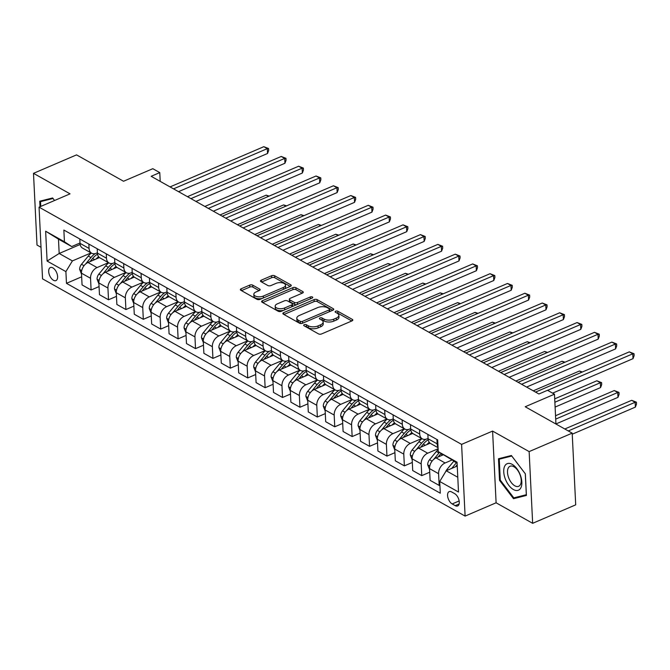 <?xml version="1.0" encoding="UTF-8"?>
<svg xmlns="http://www.w3.org/2000/svg" width="670" height="670" viewBox="0 0 670 670"><rect width="100%" height="100%" fill="white"/><g stroke="black" fill="none" stroke-linecap="round" stroke-linejoin="round"><path stroke-width="1" d="M304.239 324.699A1.524 0.737 -2.8 0 0 303.669 325.31A1.524 0.737 -2.8 0 0 304.004 325.746L318.526 333.894A2.178 1.055 -2.8 0 0 321.583 333.936L352.01 320.888A2.178 1.055 -2.8 0 0 352.814 320.017A2.178 1.055 -2.8 0 0 352.336 319.397L337.814 311.248A1.524 0.737 -2.8 0 0 335.678 311.215A1.524 0.737 -2.8 0 0 335.109 311.826A1.524 0.737 -2.8 0 0 335.452 312.262L337.328 313.317A6.96 3.367 -2.8 0 1 338.869 315.294A6.96 3.367 -2.8 0 1 336.29 318.091L333.752 319.18A6.96 3.367 -2.8 0 1 323.97 319.046L322.094 317.99A1.524 0.737 -2.8 0 0 319.959 317.957A1.524 0.737 -2.8 0 0 319.389 318.568A1.524 0.737 -2.8 0 0 319.732 319.004L321.608 320.059A6.96 3.367 -2.8 0 1 323.149 322.036A6.96 3.367 -2.8 0 1 320.57 324.833L318.032 325.922A6.96 3.367 -2.8 0 1 308.25 325.788L306.374 324.732A1.524 0.737 -2.8 0 0 304.239 324.699M53.458 280.269A7.094 3.785 -113.2 0 0 55.953 280.588A7.094 3.785 -113.2 0 0 57.31 274.599A7.094 3.785 -113.2 0 0 52.846 267.866A7.094 3.785 -113.2 0 0 50.359 267.548A7.094 3.785 -113.2 0 0 48.994 273.544A7.094 3.785 -113.2 0 0 53.458 280.269M252.758 285.169A2.178 1.055 -2.8 0 0 249.701 285.127L241.158 288.787A2.178 1.055 -2.8 0 0 240.354 289.666A2.178 1.055 -2.8 0 0 240.84 290.278L256.962 299.331A2.178 1.055 -2.8 0 0 260.019 299.373L290.445 286.325A2.178 1.055 -2.8 0 0 291.257 285.453A2.178 1.055 -2.8 0 0 290.772 284.834L274.641 275.78A2.178 1.055 -2.8 0 0 271.584 275.738L261.275 280.161A2.178 1.055 -2.8 0 0 260.471 281.031A2.178 1.055 -2.8 0 0 260.957 281.651L267.858 285.529A2.178 1.055 -2.8 0 0 270.915 285.571L276.023 283.377A5.821 2.814 -2.8 0 1 282.12 282.782A5.821 2.814 -2.8 0 1 285.495 285.144A5.821 2.814 -2.8 0 1 283.335 287.48L263.302 296.073A5.821 2.814 -2.8 0 1 257.205 296.668A5.821 2.814 -2.8 0 1 253.838 294.306A5.821 2.814 -2.8 0 1 255.99 291.969L259.332 290.537A2.178 1.055 -2.8 0 0 260.136 289.666A2.178 1.055 -2.8 0 0 259.659 289.046L252.758 285.169L252.85 287.112A2.178 1.055 -2.8 0 0 249.793 287.07L241.468 290.638M529.141 451.597L492.592 431.078L496.102 502.793L532.65 523.312L529.141 451.597L572.188 433.138L525.205 406.757L554.475 394.195L547.516 390.292L538.906 393.985L151.169 176.302L159.778 172.609L152.819 168.698L123.54 181.252L76.556 154.879L33.5 173.337L37.009 245.053L41.012 247.297M492.592 431.078L461.596 444.378L39.053 207.156L70.049 193.856L33.5 173.337M283.661 312.647A2.178 1.055 -2.8 0 0 282.857 313.526A2.178 1.055 -2.8 0 0 283.335 314.138L299.465 323.191A2.178 1.055 -2.8 0 0 302.522 323.233L332.948 310.185A2.178 1.055 -2.8 0 0 333.752 309.314A2.178 1.055 -2.8 0 0 333.275 308.694L317.144 299.641A2.178 1.055 -2.8 0 0 314.088 299.599L283.661 312.647L283.745 314.372M278.217 311.265L262.087 302.212A2.178 1.055 -2.8 0 1 261.602 301.592A2.178 1.055 -2.8 0 1 262.414 300.721L292.84 287.673A2.178 1.055 -2.8 0 1 295.897 287.715L302.798 291.584A2.178 1.055 -2.8 0 1 303.276 292.204A2.178 1.055 -2.8 0 1 302.472 293.075L290.135 298.368A2.178 1.055 -2.8 0 0 289.323 299.247A2.178 1.055 -2.8 0 0 289.809 299.867L294.39 302.43A2.178 1.055 -2.8 0 0 297.447 302.472L310.294 296.969A1.524 0.737 -2.8 0 1 311.885 296.81A1.524 0.737 -2.8 0 1 312.773 297.43A1.524 0.737 -2.8 0 1 312.203 298.041L281.274 311.307A2.178 1.055 -2.8 0 1 278.217 311.265M572.188 433.138L575.697 504.845L532.65 523.312M454.662 493.639L451.597 491.922A6.867 3.668 -113.2 0 0 449.185 491.613A6.867 3.668 -113.2 0 0 447.861 497.416A6.867 3.668 -113.2 0 0 452.183 503.941L455.248 505.657A6.867 3.668 -113.2 0 0 457.66 505.959A6.867 3.668 -113.2 0 0 458.983 500.163A6.867 3.668 -113.2 0 0 454.662 493.639M461.596 444.378L465.106 516.093L42.553 278.862L39.053 207.156M457.082 462.92L438.255 451.63L437.678 439.905L63.859 230.036L64.437 241.761L71.707 246.56L58.474 239.14L59.178 253.478L72.402 260.906L91.07 252.9M438.255 451.63L457.049 462.183L458.506 492.031L439.713 481.479L446.22 470.767L457.242 466.044M81.656 276.819L66.472 283.335L440.291 493.204L439.713 481.479M66.472 283.335L65.895 271.61L47.101 261.057L45.644 231.209L64.437 241.761M496.102 502.793L465.106 516.093M160.205 181.377L159.778 172.609M555.941 424.01L554.475 394.195M446.22 470.767L457.786 477.266M80.157 244.483L59.178 253.478L47.101 261.057M99.059 286.592L91.103 290.001L82.058 284.926L81.48 273.201A8.869 6.147 -60.7 0 1 87.996 262.489L99.47 257.565M91.103 290.001L90.534 278.276A8.869 6.147 -60.7 0 1 97.041 267.573L108.473 262.673M116.463 296.366L108.507 299.775L99.462 294.691L98.884 282.966A8.869 6.147 -60.7 0 1 105.391 272.263L116.873 267.338M108.507 299.775L107.937 288.05A8.869 6.147 -60.7 0 1 114.444 277.347L125.876 272.439M133.866 306.131L125.91 309.548L116.865 304.465L116.287 292.74A8.869 6.147 -60.7 0 1 122.794 282.036L134.276 277.112M125.91 309.548L125.34 297.823A8.869 6.147 -60.7 0 1 131.848 287.112L143.28 282.212M151.269 315.905L143.313 319.314L134.268 314.238L133.69 302.513A8.869 6.147 -60.7 0 1 140.198 291.802L151.68 286.877M143.313 319.314L142.744 307.589A8.869 6.147 -60.7 0 1 149.251 296.885L160.683 291.978M168.673 325.67L160.716 329.087L151.671 324.004L151.093 312.279A8.869 6.147 -60.7 0 1 157.601 301.575L169.083 296.651M160.716 329.087L160.147 317.362A8.869 6.147 -60.7 0 1 166.654 306.651L178.086 301.751M186.076 335.444L178.12 338.861L169.075 333.777L168.497 322.052A8.869 6.147 -60.7 0 1 175.004 311.341L186.486 306.416M178.12 338.861L177.55 327.128A8.869 6.147 -60.7 0 1 184.057 316.424L195.489 311.525M203.479 345.217L195.523 348.626L186.478 343.551L185.9 331.817A8.869 6.147 -60.7 0 1 192.407 321.114L203.889 316.19M195.523 348.626L194.953 336.901A8.869 6.147 -60.7 0 1 201.461 326.198L212.892 321.29M220.882 354.983L212.926 358.4L203.881 353.316L203.303 341.591A8.869 6.147 -60.7 0 1 209.811 330.888L221.293 325.963M212.926 358.4L212.357 346.675A8.869 6.147 -60.7 0 1 218.864 335.963L230.296 331.064M238.285 364.756L230.329 368.165L221.284 363.09L220.706 351.365A8.869 6.147 -60.7 0 1 227.214 340.653L238.696 335.729M230.329 368.165L229.76 356.44A8.869 6.147 -60.7 0 1 236.267 345.737L247.699 340.829M255.689 374.522L247.733 377.939L238.688 372.855L238.11 361.13A8.869 6.147 -60.7 0 1 244.617 350.427L256.099 345.502M247.733 377.939L247.163 366.214A8.869 6.147 -60.7 0 1 253.67 355.502L265.102 350.603M273.092 384.295L265.136 387.712L256.091 382.629L255.513 370.904A8.869 6.147 -60.7 0 1 262.02 360.192L273.502 355.267M265.136 387.712L264.566 375.979A8.869 6.147 -60.7 0 1 271.074 365.276L282.505 360.376M290.495 394.069L282.539 397.478L273.494 392.402L272.916 380.669A8.869 6.147 -60.7 0 1 279.423 369.966L290.906 365.041M282.539 397.478L281.97 385.753A8.869 6.147 -60.7 0 1 288.477 375.049L299.909 370.142M307.899 403.834L299.942 407.251L290.889 402.168L290.319 390.442A8.869 6.147 -60.7 0 1 296.827 379.739L308.309 374.815M299.942 407.251L299.373 395.526A8.869 6.147 -60.7 0 1 305.88 384.815L317.312 379.915M325.302 413.608L317.346 417.016L308.292 411.941L307.723 400.216A8.869 6.147 -60.7 0 1 314.23 389.505L325.712 384.58M317.346 417.016L316.776 405.291A8.869 6.147 -60.7 0 1 323.283 394.588L334.715 389.68M342.705 423.381L334.749 426.79L325.695 421.706L325.126 409.981A8.869 6.147 -60.7 0 1 331.633 399.278L343.115 394.354M334.749 426.79L334.179 415.065A8.869 6.147 -60.7 0 1 340.687 404.353L352.118 399.454M360.108 433.147L352.152 436.564L343.099 431.48L342.529 419.755A8.869 6.147 -60.7 0 1 349.036 409.043L360.519 404.127M352.152 436.564L351.574 424.839A8.869 6.147 -60.7 0 1 358.09 414.127L369.522 409.228M377.512 442.92L369.555 446.329L360.502 441.254L359.932 429.52A8.869 6.147 -60.7 0 1 366.44 418.817L377.922 413.892M369.555 446.329L368.977 434.604A8.869 6.147 -60.7 0 1 375.493 423.901L386.925 418.993M394.915 452.685L386.959 456.103L377.905 451.019L377.336 439.294A8.869 6.147 -60.7 0 1 383.843 428.591L395.325 423.666M386.959 456.103L386.381 444.378A8.869 6.147 -60.7 0 1 392.896 433.666L404.328 428.767M412.318 462.459L404.362 465.868L395.308 460.793L394.739 449.068A8.869 6.147 -60.7 0 1 401.246 438.356L412.728 433.431M404.362 465.868L403.784 454.143A8.869 6.147 -60.7 0 1 410.3 443.44L421.732 438.532M429.721 472.233L421.765 475.641L412.712 470.558L412.142 458.833A8.869 6.147 -60.7 0 1 418.649 448.13L430.132 443.205M421.765 475.641L421.187 463.916A8.869 6.147 -60.7 0 1 427.703 453.205L438.113 448.741M439.889 485.105L439.168 485.415L430.115 480.331L429.545 468.606A8.869 6.147 -60.7 0 1 436.053 457.895L443.146 454.855M439.168 485.415L438.59 473.69A8.869 6.147 -60.7 0 1 445.106 462.978L451.957 460.039M428.063 438.406L426.999 438.867A8.869 6.147 -60.7 0 1 422.276 438.842A8.869 6.147 -60.7 0 1 419.73 434.068L419.521 429.705M410.668 428.641L409.596 429.093A8.869 6.147 -60.7 0 1 404.873 429.076A8.869 6.147 -60.7 0 1 402.327 424.294L402.117 419.939M393.265 418.867L392.193 419.328A8.869 6.147 -60.7 0 1 387.469 419.303A8.869 6.147 -60.7 0 1 384.923 414.529L384.714 410.166M375.862 409.094L374.79 409.554A8.869 6.147 -60.7 0 1 370.066 409.538A8.869 6.147 -60.7 0 1 367.52 404.755L367.311 400.392M358.458 399.328L357.386 399.789A8.869 6.147 -60.7 0 1 352.663 399.764A8.869 6.147 -60.7 0 1 350.117 394.99L349.908 390.627M341.055 389.555L339.983 390.015A8.869 6.147 -60.7 0 1 335.26 389.99A8.869 6.147 -60.7 0 1 332.714 385.216L332.504 380.853M323.652 379.79L322.58 380.242A8.869 6.147 -60.7 0 1 317.856 380.225A8.869 6.147 -60.7 0 1 315.31 375.443L315.101 371.088M306.249 370.016L305.177 370.477A8.869 6.147 -60.7 0 1 300.462 370.451A8.869 6.147 -60.7 0 1 297.907 365.678L297.698 361.314M288.845 360.242L287.773 360.703A8.869 6.147 -60.7 0 1 283.058 360.686A8.869 6.147 -60.7 0 1 280.504 355.904L280.295 351.541M271.442 350.477L270.37 350.929A8.869 6.147 -60.7 0 1 265.655 350.913A8.869 6.147 -60.7 0 1 263.101 346.139L262.891 341.775M254.039 340.703L252.967 341.164A8.869 6.147 -60.7 0 1 248.252 341.139A8.869 6.147 -60.7 0 1 245.697 336.365L245.488 332.002M236.636 330.938L235.564 331.39A8.869 6.147 -60.7 0 1 230.849 331.374A8.869 6.147 -60.7 0 1 228.294 326.591L228.085 322.236M219.232 321.165L218.16 321.625A8.869 6.147 -60.7 0 1 213.445 321.6A8.869 6.147 -60.7 0 1 210.891 316.826L210.681 312.463M201.829 311.391L200.757 311.852A8.869 6.147 -60.7 0 1 196.042 311.826A8.869 6.147 -60.7 0 1 193.488 307.053L193.278 302.689M184.426 301.626L183.354 302.078A8.869 6.147 -60.7 0 1 178.639 302.061A8.869 6.147 -60.7 0 1 176.084 297.287L175.875 292.924M167.023 291.852L165.951 292.313A8.869 6.147 -60.7 0 1 161.236 292.288A8.869 6.147 -60.7 0 1 158.681 287.514L158.472 283.15M149.619 282.078L148.547 282.539A8.869 6.147 -60.7 0 1 143.832 282.522A8.869 6.147 -60.7 0 1 141.278 277.74L141.069 273.385M132.216 272.313L131.144 272.774A8.869 6.147 -60.7 0 1 126.429 272.749A8.869 6.147 -60.7 0 1 123.875 267.975L123.665 263.611M114.813 262.54L113.741 263A8.869 6.147 -60.7 0 1 109.026 262.975A8.869 6.147 -60.7 0 1 106.48 258.201L106.262 253.838M97.41 252.774L96.338 253.227A8.869 6.147 -60.7 0 1 91.623 253.21A8.869 6.147 -60.7 0 1 89.076 248.428L88.859 244.073M80.006 243.001L71.707 246.56M438.029 446.991A8.869 6.147 -60.7 0 1 437.133 443.842L436.924 439.478M438.063 447.702L430.634 443.532A8.869 6.147 -60.7 0 1 428.088 438.758L427.87 434.394M422.276 438.842L413.231 433.766A8.869 6.147 -60.7 0 1 410.685 428.984L410.467 424.629M404.873 429.076L395.828 423.993A8.869 6.147 -60.7 0 1 393.282 419.219L393.064 414.856M387.469 419.303L378.424 414.228A8.869 6.147 -60.7 0 1 375.878 409.445L375.661 405.082M370.066 409.538L361.021 404.454A8.869 6.147 -60.7 0 1 358.475 399.68L358.257 395.317M352.663 399.764L343.618 394.68A8.869 6.147 -60.7 0 1 341.072 389.906L340.854 385.543M335.26 389.99L326.215 384.915A8.869 6.147 -60.7 0 1 323.669 380.133L323.451 375.778M317.856 380.225L308.811 375.141A8.869 6.147 -60.7 0 1 306.265 370.368L306.048 366.004M300.462 370.451L291.408 365.368A8.869 6.147 -60.7 0 1 288.862 360.594L288.644 356.231M283.058 360.686L274.005 355.603A8.869 6.147 -60.7 0 1 271.459 350.829L271.241 346.465M265.655 350.913L256.602 345.829A8.869 6.147 -60.7 0 1 254.056 341.055L253.838 336.692M248.252 341.139L239.198 336.064A8.869 6.147 -60.7 0 1 236.652 331.281L236.435 326.927M230.849 331.374L221.795 326.29A8.869 6.147 -60.7 0 1 219.249 321.516L219.031 317.153M213.445 321.6L204.392 316.516A8.869 6.147 -60.7 0 1 201.846 311.743L201.628 307.379M196.042 311.826L186.989 306.751A8.869 6.147 -60.7 0 1 184.443 301.969L184.225 297.614M178.639 302.061L169.585 296.978A8.869 6.147 -60.7 0 1 167.039 292.204L166.822 287.84M161.236 292.288L152.182 287.212A8.869 6.147 -60.7 0 1 149.636 282.43L149.418 278.075M143.832 282.522L134.779 277.439A8.869 6.147 -60.7 0 1 132.233 272.665L132.015 268.302M126.429 272.749L117.376 267.665A8.869 6.147 -60.7 0 1 114.83 262.891L114.612 258.528M109.026 262.975L99.972 257.9A8.869 6.147 -60.7 0 1 97.426 253.118L97.209 248.763M91.623 253.21L82.569 248.126A8.869 6.147 -60.7 0 1 80.023 243.352L79.814 238.989M72.402 260.906L65.895 271.61M45.644 231.209L58.474 239.14M511.386 455.5L498.48 458.757L499.535 480.356L513.505 498.698L526.411 495.44L525.355 473.841L511.386 455.5M40.753 206.419L40.518 201.636L53.022 198.479L54.563 200.498L52.645 197.96L39.739 201.209L40.007 206.737M517.692 496.897L513.505 498.698M500.281 480.038L499.535 480.356M305.244 326.441A1.524 0.737 -2.8 0 1 306.466 326.667L308.351 327.722A6.96 3.367 -2.8 0 0 318.133 327.856L318.032 325.922M323.149 322.036L323.25 323.978A6.96 3.367 -2.8 0 1 320.662 326.767L318.133 327.856M338.869 315.294L338.97 317.237A6.96 3.367 -2.8 0 1 336.39 320.026L333.853 321.114A6.96 3.367 -2.8 0 1 324.071 320.98L322.186 319.925A1.524 0.737 -2.8 0 0 320.964 319.699M351.8 320.98L337.906 313.183A1.524 0.737 -2.8 0 0 336.692 312.957M332.73 310.277L317.237 301.584A2.178 1.055 -2.8 0 0 314.18 301.542L283.971 314.498M300.328 321.332A1.524 0.737 -2.8 0 0 302.463 321.366L329.171 309.909A1.524 0.737 -2.8 0 0 329.741 309.297A1.524 0.737 -2.8 0 0 329.406 308.87L327.421 307.756A6.96 3.367 -2.8 0 0 317.639 307.622L299.381 315.444A6.96 3.367 -2.8 0 0 296.802 318.242A6.96 3.367 -2.8 0 0 298.343 320.227L300.328 321.332L300.42 323.275A1.524 0.737 -2.8 0 0 301.416 323.501M329.673 311.592A1.524 0.737 -2.8 0 0 329.833 311.24L329.741 309.297M296.802 318.242L296.894 320.185A6.96 3.367 -2.8 0 0 298.443 322.161L298.343 320.227M300.42 323.275L298.443 322.161M262.724 302.564L292.932 289.608L292.84 287.673M302.262 293.167L295.989 289.649A2.178 1.055 -2.8 0 0 292.932 289.608M289.323 299.247L289.423 301.182A2.178 1.055 -2.8 0 0 289.901 301.802L294.482 304.373A2.178 1.055 -2.8 0 0 296.869 304.616M277.33 303.862A5.821 2.814 -2.8 0 0 275.169 306.198A5.821 2.814 -2.8 0 0 278.544 308.56A5.821 2.814 -2.8 0 0 284.641 307.966L291.693 304.942A2.178 1.055 -2.8 0 0 292.505 304.063A2.178 1.055 -2.8 0 0 292.019 303.451L287.447 300.88A2.178 1.055 -2.8 0 0 284.39 300.838L277.33 303.862M275.169 306.198L275.269 308.133A5.821 2.814 -2.8 0 0 283.678 310.277M292.296 306.575A2.178 1.055 -2.8 0 0 292.597 306.006L292.505 304.063M259.123 290.629L252.85 287.112M253.838 294.306L253.93 296.241A5.821 2.814 -2.8 0 0 262.347 298.376M284.315 288.954A5.821 2.814 -2.8 0 0 285.588 287.087L285.495 285.144M290.236 286.417L274.742 277.723A2.178 1.055 -2.8 0 0 271.685 277.673L261.585 282.011M445.634 471.747A5.871 4.07 -60.7 0 1 446.974 469.469L453.749 461.253A16.959 11.758 -60.7 0 1 453.866 461.111M572.247 434.194L635.378 407.117L635.143 402.276L631.659 400.317L564.81 428.993M456.513 462.602A16.959 11.758 119.3 0 0 456.396 462.736L451.706 468.422M455.491 466.797L457.175 464.754M568.294 430.944L635.143 402.276L636.408 402.184L636.5 404.119L635.378 407.117M631.659 400.317L636.408 402.184M552.608 393.148L633.008 358.668L632.773 353.819L547.608 390.342M629.289 351.867L634.038 353.727L632.773 353.819L629.289 351.867L535.523 392.084M634.038 353.727L634.13 355.661L633.008 358.668M429.596 469.603L427.711 464.779A5.871 4.07 -60.7 0 1 429.57 459.695L436.346 451.48A16.959 11.758 -60.7 0 1 438.155 449.545M438.088 457.024L440.667 453.908A16.959 11.758 -60.7 0 1 441.036 453.464M555.933 423.959L617.975 397.352L617.74 392.503L614.256 390.551L555.531 415.735M439.453 452.426A16.959 11.758 119.3 0 0 438.992 452.97L433.657 459.436M555.698 419.11L617.74 392.503L619.005 392.411L619.097 394.345L617.975 397.352M614.256 390.551L619.005 392.411M426.748 444.654A16.959 11.758 -60.7 0 1 429.269 442.334M412.192 459.829L410.308 455.005A5.871 4.07 -60.7 0 1 412.167 449.922L418.943 441.714A16.959 11.758 -60.7 0 1 421.983 438.682M420.685 447.258L423.264 444.135A16.959 11.758 -60.7 0 1 428.197 439.746M555.112 407.075L600.571 387.578L600.337 382.729L596.853 380.778L554.71 398.851M425.86 439.244A16.959 11.758 119.3 0 0 421.589 443.197L416.254 449.662M554.869 402.234L600.337 382.729L601.601 382.637L601.694 384.58L600.571 387.578M596.853 380.778L601.601 382.637M409.345 434.88A16.959 11.758 -60.7 0 1 411.866 432.56M394.789 450.064L392.905 445.232A5.871 4.07 -60.7 0 1 394.764 440.156L401.539 431.941A16.959 11.758 -60.7 0 1 404.579 428.909M403.281 437.485L405.861 434.361A16.959 11.758 -60.7 0 1 410.794 429.981M408.457 429.478A16.959 11.758 119.3 0 0 404.186 433.423L398.851 439.889M581.702 372.277L579.45 371.012L533.27 390.819M579.45 371.012L582.423 371.967M526.595 387.067L615.604 348.894L615.37 344.045L521.595 384.262M611.886 342.094L616.635 343.953L615.37 344.045L611.886 342.094L518.119 382.31M616.635 343.953L616.727 345.896L615.604 348.894M509.192 377.302L598.201 339.121L597.967 334.28L504.192 374.497M594.483 332.328L599.231 334.188L597.967 334.28L594.483 332.328L500.716 372.545M599.231 334.188L599.323 336.122L598.201 339.121M491.788 367.529L580.798 329.355L580.563 324.506L486.788 364.723M577.079 322.555L581.828 324.414L580.563 324.506L577.079 322.555L483.313 362.772M581.828 324.414L581.92 326.357L580.798 329.355M391.942 425.115A16.959 11.758 -60.7 0 1 394.463 422.795M377.386 440.291L375.502 435.467A5.871 4.07 -60.7 0 1 377.361 430.383L384.136 422.167A16.959 11.758 -60.7 0 1 387.176 419.144M385.878 427.711L388.458 424.596A16.959 11.758 -60.7 0 1 393.391 420.207M391.054 419.705A16.959 11.758 119.3 0 0 386.783 423.658L381.448 430.123M564.299 362.503L562.046 361.239L515.867 381.046M562.046 361.239L565.019 362.194M474.385 357.763L563.395 319.582L563.16 314.741L469.385 354.958M559.676 312.781L564.425 314.649L563.16 314.741L559.676 312.781L465.91 352.998M564.425 314.649L564.517 316.583L563.395 319.582M505.264 478.849A14.405 7.697 -113.2 0 0 517.851 490.398A14.405 7.697 -113.2 0 0 520.322 475.055A14.405 7.697 -113.2 0 0 507.734 463.498A14.405 7.697 -113.2 0 0 505.264 478.849M508.656 477.718A10.904 5.829 -113.2 0 0 518.655 486.303A10.904 5.829 -113.2 0 0 520.062 474.837A10.904 5.829 -113.2 0 0 510.063 466.253A10.904 5.829 -113.2 0 0 508.656 477.718M511.763 456.027L525.297 473.799L526.319 494.72L513.815 497.877L500.281 480.105L499.259 459.185L511.78 456.019M502.768 457.677L499.259 459.185M44.019 200.129L40.518 201.636M374.538 415.341A16.959 11.758 -60.7 0 1 377.059 413.022M359.983 430.525L358.098 425.693A5.871 4.07 -60.7 0 1 359.958 420.618L366.733 412.402A16.959 11.758 -60.7 0 1 369.773 409.37M368.475 417.946L371.054 414.822A16.959 11.758 -60.7 0 1 375.987 410.442M373.651 409.94A16.959 11.758 119.3 0 0 369.379 413.884L364.045 420.35M546.896 352.73L544.643 351.465L498.463 371.272M544.643 351.465L547.616 352.428M357.135 405.576A16.959 11.758 -60.7 0 1 359.656 403.256M342.579 420.752L340.695 415.928A5.871 4.07 -60.7 0 1 342.554 410.844L349.33 402.628A16.959 11.758 -60.7 0 1 352.37 399.596M351.072 408.172L353.651 405.057A16.959 11.758 -60.7 0 1 358.584 400.668M356.247 400.166A16.959 11.758 119.3 0 0 351.976 404.119L346.641 410.584M529.493 342.965L527.24 341.7L481.06 361.507M527.24 341.7L530.213 342.655M339.74 395.803A16.959 11.758 -60.7 0 1 342.253 393.483M325.176 410.978L323.292 406.154A5.871 4.07 -60.7 0 1 325.151 401.07L331.935 392.863A16.959 11.758 -60.7 0 1 334.966 389.831M333.668 398.407L336.248 395.283A16.959 11.758 -60.7 0 1 341.181 390.895M338.844 390.392A16.959 11.758 119.3 0 0 334.573 394.345L329.238 400.811M512.089 333.191L509.837 331.926L463.657 351.733M509.837 331.926L512.81 332.881M322.337 386.029A16.959 11.758 -60.7 0 1 324.849 383.709M307.773 401.213L305.889 396.38A5.871 4.07 -60.7 0 1 307.748 391.305L314.531 383.089A16.959 11.758 -60.7 0 1 317.572 380.058M316.265 388.634L318.845 385.51A16.959 11.758 -60.7 0 1 323.778 381.13M321.441 380.627A16.959 11.758 119.3 0 0 317.17 384.572L311.835 391.037M494.686 323.426L492.433 322.153L446.254 341.968M492.433 322.153L495.406 323.116M304.934 376.264A16.959 11.758 -60.7 0 1 307.446 373.944M290.37 391.439L288.485 386.615A5.871 4.07 -60.7 0 1 290.345 381.531L297.128 373.316A16.959 11.758 -60.7 0 1 300.168 370.284M298.862 378.86L301.441 375.744A16.959 11.758 -60.7 0 1 306.374 371.356M304.038 370.853A16.959 11.758 119.3 0 0 299.766 374.806L294.432 381.272M477.283 313.652L475.03 312.387L428.85 332.194M475.03 312.387L478.003 313.342M456.982 347.99L545.991 309.816L545.757 304.967L451.982 345.184M542.273 303.016L547.021 304.875L545.757 304.967L542.273 303.016L448.506 343.233M547.021 304.875L547.114 306.81L545.991 309.816M439.579 338.216L528.588 300.043L528.354 295.194L434.587 335.41M524.87 293.242L529.618 295.102L528.354 295.194L524.87 293.242L431.103 333.459M529.618 295.102L529.71 297.045L528.588 300.043M422.175 328.451L511.185 290.269L510.95 285.428L417.184 325.645M507.466 283.477L512.215 285.336L510.95 285.428L507.466 283.477L413.7 323.685M512.215 285.336L512.307 287.271L511.185 290.269M404.772 318.677L493.782 280.504L493.547 275.655L399.781 315.872M490.063 273.703L494.812 275.563L493.547 275.655L490.063 273.703L396.297 313.92M494.812 275.563L494.904 277.506L493.782 280.504M387.369 308.904L476.378 270.73L476.144 265.889L382.377 306.106M472.66 263.93L477.409 265.797L476.144 265.889L472.66 263.93L378.893 304.147M477.409 265.797L477.501 267.732L476.378 270.73M287.531 366.49A16.959 11.758 -60.7 0 1 290.043 364.17M272.966 381.666L271.082 376.841A5.871 4.07 -60.7 0 1 272.941 371.766L279.725 363.55A16.959 11.758 -60.7 0 1 282.765 360.519M281.459 369.095L284.038 365.971A16.959 11.758 -60.7 0 1 288.971 361.582M286.634 361.088A16.959 11.758 119.3 0 0 282.363 365.033L277.028 371.498M459.88 303.878L457.627 302.614L411.447 322.421M457.627 302.614L460.6 303.577M369.966 299.138L458.975 260.965L458.741 256.116L364.974 296.333M455.257 254.165L460.005 256.024L458.741 256.116L455.257 254.165L361.49 294.381M460.005 256.024L460.097 257.958L458.975 260.965M270.127 356.725A16.959 11.758 -60.7 0 1 272.64 354.405M255.563 371.9L253.679 367.076A5.871 4.07 -60.7 0 1 255.538 361.993L262.322 353.777A16.959 11.758 -60.7 0 1 265.362 350.745M264.055 359.321L266.635 356.206A16.959 11.758 -60.7 0 1 271.568 351.817M269.231 351.315A16.959 11.758 119.3 0 0 264.96 355.267L259.625 361.725M442.476 294.113L440.224 292.849L394.044 312.656M440.224 292.849L443.197 293.803M352.562 289.365L441.572 251.191L441.337 246.342L347.571 286.559M437.853 244.391L442.602 246.25L441.337 246.342L437.853 244.391L344.087 284.608M442.602 246.25L442.694 248.193L441.572 251.191M252.724 346.951A16.959 11.758 -60.7 0 1 255.237 344.631M238.16 362.127L236.276 357.303A5.871 4.07 -60.7 0 1 238.135 352.219L244.918 344.012A16.959 11.758 -60.7 0 1 247.959 340.98M246.652 349.556L249.232 346.432A16.959 11.758 -60.7 0 1 254.165 342.043M251.828 341.541A16.959 11.758 119.3 0 0 247.557 345.494L242.222 351.959M425.073 284.34L422.82 283.075L376.641 302.882M422.82 283.075L425.793 284.03M335.159 279.599L424.169 241.418L423.934 236.577L330.168 276.794M420.45 234.617L425.199 236.485L423.934 236.577L420.45 234.617L326.684 274.834M425.199 236.485L425.291 238.419L424.169 241.418M235.321 337.178A16.959 11.758 -60.7 0 1 237.833 334.858M220.757 352.361L218.872 347.529A5.871 4.07 -60.7 0 1 220.732 342.454L227.515 334.238A16.959 11.758 -60.7 0 1 230.555 331.206M229.249 339.782L231.828 336.658A16.959 11.758 -60.7 0 1 236.761 332.278M234.425 331.776A16.959 11.758 119.3 0 0 230.162 335.72L224.819 342.186M407.67 274.574L405.417 273.301L359.237 293.117M405.417 273.301L408.39 274.264M317.756 269.826L406.765 231.653L406.531 226.803L312.764 267.02M403.047 224.852L407.796 226.711L406.531 226.803L403.047 224.852L309.28 265.069M407.796 226.711L407.888 228.654L406.765 231.653M217.917 327.412A16.959 11.758 -60.7 0 1 220.43 325.092M203.353 342.588L201.469 337.764A5.871 4.07 -60.7 0 1 203.328 332.68L210.112 324.464A16.959 11.758 -60.7 0 1 213.152 321.433M211.846 330.009L214.425 326.893A16.959 11.758 -60.7 0 1 219.358 322.505M217.021 322.002A16.959 11.758 119.3 0 0 212.758 325.955L207.415 332.421M390.267 264.801L388.014 263.536L341.834 283.343M388.014 263.536L390.987 264.491M300.353 260.052L389.362 221.879L389.128 217.038L295.361 257.255M385.644 215.078L390.392 216.946L389.128 217.038L385.644 215.078L291.877 255.295M390.392 216.946L390.484 218.881L389.362 221.879M200.514 317.639A16.959 11.758 -60.7 0 1 203.027 315.319M185.95 332.814L184.066 327.99A5.871 4.07 -60.7 0 1 185.925 322.906L192.709 314.699A16.959 11.758 -60.7 0 1 195.749 311.667M194.442 320.243L197.022 317.119A16.959 11.758 -60.7 0 1 201.955 312.731M199.618 312.237A16.959 11.758 119.3 0 0 195.355 316.181L190.012 322.647M372.863 255.027L370.611 253.763L324.431 273.569M370.611 253.763L373.584 254.726M282.949 250.287L371.959 212.114L371.724 207.264L277.958 247.481M368.24 205.313L372.989 207.172L371.724 207.264L368.24 205.313L274.474 245.53M372.989 207.172L373.081 209.107L371.959 212.114M183.111 307.865A16.959 11.758 -60.7 0 1 185.624 305.545M168.547 323.049L166.662 318.225A5.871 4.07 -60.7 0 1 168.522 313.141L175.305 304.925A16.959 11.758 -60.7 0 1 178.346 301.894M177.039 310.47L179.619 307.346A16.959 11.758 -60.7 0 1 184.552 302.966M182.215 302.463A16.959 11.758 119.3 0 0 177.952 306.416L172.609 312.873M355.469 245.262L353.207 243.997L307.028 263.804M353.207 243.997L356.18 244.952M165.708 298.1A16.959 11.758 -60.7 0 1 168.22 295.78M151.144 313.275L149.268 308.451A5.871 4.07 -60.7 0 1 151.119 303.368L157.902 295.16A16.959 11.758 -60.7 0 1 160.942 292.128M159.636 300.704L162.215 297.581A16.959 11.758 -60.7 0 1 167.148 293.192M164.812 292.69A16.959 11.758 119.3 0 0 160.549 296.642L155.206 303.108M338.065 235.488L335.804 234.224L289.624 254.03M335.804 234.224L338.777 235.178M148.305 288.326A16.959 11.758 -60.7 0 1 150.817 286.006M133.74 303.51L131.864 298.678A5.871 4.07 -60.7 0 1 133.715 293.602L140.499 285.387A16.959 11.758 -60.7 0 1 143.539 282.355M142.233 290.931L144.812 287.807A16.959 11.758 -60.7 0 1 149.745 283.427M147.408 282.924A16.959 11.758 119.3 0 0 143.145 286.869L137.802 293.334M320.662 225.723L318.401 224.45L272.221 244.265M318.401 224.45L321.374 225.413M130.901 278.561A16.959 11.758 -60.7 0 1 133.414 276.241M116.337 293.736L114.461 288.912A5.871 4.07 -60.7 0 1 116.312 283.829L123.096 275.613A16.959 11.758 -60.7 0 1 126.136 272.581M124.829 281.157L127.409 278.042A16.959 11.758 -60.7 0 1 132.342 273.653M130.005 273.151A16.959 11.758 119.3 0 0 125.742 277.104L120.399 283.569M303.259 215.949L300.998 214.685L254.818 234.492M300.998 214.685L303.971 215.64M113.498 268.787A16.959 11.758 -60.7 0 1 116.011 266.467M98.934 283.963L97.058 279.139A5.871 4.07 -60.7 0 1 98.909 274.055L105.693 265.848A16.959 11.758 -60.7 0 1 108.733 262.816M107.426 271.392L110.006 268.268A16.959 11.758 -60.7 0 1 114.939 263.88M112.602 263.385A16.959 11.758 119.3 0 0 108.339 267.33L102.996 273.796M285.856 206.176L283.594 204.911L237.415 224.718M283.594 204.911L286.567 205.866M265.546 240.513L354.556 202.34L354.321 197.491L260.555 237.708M350.837 195.54L355.586 197.399L354.321 197.491L350.837 195.54L257.071 235.756M355.586 197.399L355.678 199.342L354.556 202.34M248.143 230.748L337.152 192.566L336.918 187.726L243.151 227.942M333.434 185.766L338.183 187.633L336.918 187.726L333.434 185.766L239.667 225.983M338.183 187.633L338.275 189.568L337.152 192.566M230.74 220.974L319.749 182.801L319.515 177.952L225.748 218.169M316.031 176.001L320.779 177.86L319.515 177.952L316.031 176.001L222.264 216.217M320.779 177.86L320.871 179.794L319.749 182.801M213.336 211.201L302.346 173.028L302.111 168.187L208.345 208.404M298.627 166.227L303.376 168.086L302.111 168.187L298.627 166.227L204.861 206.444M303.376 168.086L303.468 170.029L302.346 173.028M195.933 201.436L284.943 163.254L284.708 158.413L190.942 198.63M281.224 156.462L285.973 158.321L284.708 158.413L281.224 156.462L187.458 196.679M285.973 158.321L286.065 160.256L284.943 163.254M96.095 259.014A16.959 11.758 -60.7 0 1 98.607 256.694M81.531 274.197L79.655 269.373A5.871 4.07 -60.7 0 1 81.505 264.29L88.289 256.074A16.959 11.758 -60.7 0 1 91.329 253.042M90.023 261.618L92.602 258.494A16.959 11.758 -60.7 0 1 97.535 254.114M95.199 253.612A16.959 11.758 119.3 0 0 90.936 257.556L85.593 264.022M268.452 196.411L266.191 195.146L220.011 214.953M266.191 195.146L269.164 196.101M178.53 191.662L267.539 153.489L267.305 148.639L173.538 188.856M263.821 146.688L268.57 148.547L267.305 148.639L263.821 146.688L170.054 186.905M268.57 148.547L268.67 150.49L267.539 153.489M87.996 262.489L97.041 267.573M105.391 272.263L114.444 277.347M122.794 282.036L131.848 287.112M140.198 291.802L149.251 296.885M157.601 301.575L166.654 306.651M175.004 311.341L184.057 316.424M192.407 321.114L201.461 326.198M209.811 330.888L218.864 335.963M227.214 340.653L236.267 345.737M244.617 350.427L253.67 355.502M262.02 360.192L271.074 365.276M279.423 369.966L288.477 375.049M296.827 379.739L305.88 384.815M314.23 389.505L323.283 394.588M331.633 399.278L340.687 404.353M349.036 409.043L358.09 414.127M366.44 418.817L375.493 423.901M383.843 428.591L392.896 433.666M401.246 438.356L410.3 443.44M418.649 448.13L427.703 453.205M436.053 457.895L445.106 462.978M428.088 438.758L437.133 443.842M429.545 468.606L438.59 473.69M412.142 458.833L421.187 463.916M410.685 428.984L419.73 434.068M394.739 449.068L403.784 454.143M393.282 419.219L402.327 424.294M377.336 439.294L386.381 444.378M375.878 409.445L384.923 414.529M359.932 429.52L368.977 434.604M358.475 399.68L367.52 404.755M342.529 419.755L351.574 424.839M341.072 389.906L350.117 394.99M325.126 409.981L334.179 415.065M323.669 380.133L332.714 385.216M307.723 400.216L316.776 405.291M306.265 370.368L315.31 375.443M290.319 390.442L299.373 395.526M288.862 360.594L297.907 365.678M272.916 380.669L281.97 385.753M271.459 350.829L280.504 355.904M255.513 370.904L264.566 375.979M254.056 341.055L263.101 346.139M238.11 361.13L247.163 366.214M236.652 331.281L245.697 336.365M220.706 351.365L229.76 356.44M219.249 321.516L228.294 326.591M203.303 341.591L212.357 346.675M201.846 311.743L210.891 316.826M185.9 331.817L194.953 336.901M184.443 301.969L193.488 307.053M168.497 322.052L177.55 327.128M167.039 292.204L176.084 297.287M151.093 312.279L160.147 317.362M149.636 282.43L158.681 287.514M133.69 302.513L142.744 307.589M132.233 272.665L141.278 277.74M116.287 292.74L125.34 297.823M114.83 262.891L123.875 267.975M98.884 282.966L107.937 288.05M97.426 253.118L106.48 258.201M81.48 273.201L90.534 278.276M80.023 243.352L89.076 248.428M459.109 503.999L455.248 505.657M459.151 500.951L452.183 503.941M308.351 327.722L308.25 325.788M320.662 326.767L320.57 324.833M322.186 319.925L322.094 317.99M324.071 320.98L323.97 319.046M333.853 321.114L333.752 319.18M336.39 320.026L336.29 318.091M337.906 313.183L337.814 311.248M352.395 320.679L352.336 319.397M306.466 326.667L306.374 324.732M314.18 301.542L314.088 299.599M317.237 301.584L317.144 299.641M333.333 309.976L333.275 308.694M302.555 323.225L302.463 321.366M329.263 311.768L329.171 309.909M262.498 302.438L262.414 300.721M295.989 289.649L295.897 287.715M302.857 292.865L302.798 291.584M289.901 301.802L289.809 299.867M294.482 304.373L294.39 302.43M297.539 304.331L297.447 302.472M310.386 298.82L310.294 296.969M284.733 309.825L284.641 307.966M291.785 306.793L291.693 304.942M259.717 290.328L259.659 289.046M263.394 297.932L263.302 296.073M283.427 289.34L283.335 287.48M261.359 281.886L261.275 280.161M271.685 277.673L271.584 275.738M274.742 277.723L274.641 275.78M290.83 286.115L290.772 284.834M241.242 290.512L241.158 288.787M249.793 287.07L249.701 285.127M453.749 461.253L456.396 462.736M446.974 469.469L447.962 470.022M427.753 464.896L429.772 466.027M440.667 453.908L442.703 455.047M436.346 451.48L438.992 452.97M429.57 459.695L432.083 461.111M410.35 455.123L412.368 456.253M423.264 444.135L425.299 445.274M418.943 441.714L421.589 443.197M412.167 449.922L414.68 451.337M392.947 445.349L394.965 446.488M405.861 434.361L407.896 435.508M401.539 431.941L404.186 433.423M394.764 440.156L397.276 441.564M375.543 435.584L377.562 436.714M388.458 424.596L390.493 425.735M384.136 422.167L386.783 423.658M377.361 430.383L379.873 431.798M358.14 425.81L360.159 426.949M371.054 414.822L373.09 415.97M366.733 412.402L369.379 413.884M359.958 420.618L362.47 422.025M340.737 416.045L342.755 417.175M353.651 405.057L355.686 406.196M349.33 402.628L351.976 404.119M342.554 410.844L345.067 412.259M323.334 406.271L325.352 407.402M336.248 395.283L338.283 396.422M331.935 392.863L334.573 394.345M325.151 401.07L327.663 402.486M305.93 396.498L307.949 397.637M318.845 385.51L320.88 386.657M314.531 383.089L317.17 384.572M307.748 391.305L310.26 392.712M288.527 386.732L290.546 387.863M301.441 375.744L303.477 376.883M297.128 373.316L299.766 374.806M290.345 381.531L292.857 382.947M271.124 376.959L273.142 378.098M284.038 365.971L286.073 367.118M279.725 363.55L282.363 365.033M272.941 371.766L275.454 373.173M253.721 367.194L255.739 368.324M266.635 356.206L268.67 357.345M262.322 353.777L264.96 355.267M255.538 361.993L258.05 363.408M236.317 357.42L238.336 358.55M249.232 346.432L251.267 347.571M244.918 344.012L247.557 345.494M238.135 352.219L240.647 353.634M218.914 347.646L220.933 348.785M231.828 336.658L233.864 337.806M227.515 334.238L230.162 335.72M220.732 342.454L223.244 343.861M201.511 337.881L203.529 339.012M214.425 326.893L216.46 328.032M210.112 324.464L212.758 325.955M203.328 332.68L205.841 334.096M184.108 328.107L186.126 329.246M197.022 317.119L199.057 318.267M192.709 314.699L195.355 316.181M185.925 322.906L188.438 324.322M166.704 318.334L168.723 319.473M179.619 307.346L181.654 308.493M175.305 304.925L177.952 306.416M168.522 313.141L171.034 314.557M149.301 308.569L151.32 309.699M162.215 297.581L164.251 298.72M157.902 295.16L160.549 296.642M151.119 303.368L153.631 304.783M131.898 298.795L133.916 299.934M144.812 287.807L146.847 288.954M140.499 285.387L143.145 286.869M133.715 293.602L136.228 295.009M114.495 289.03L116.513 290.16M127.409 278.042L129.444 279.181M123.096 275.613L125.742 277.104M116.312 283.829L118.825 285.244M97.091 279.256L99.11 280.395M110.006 268.268L112.041 269.407M105.693 265.848L108.339 267.33M98.909 274.055L101.421 275.471M79.688 269.482L81.715 270.621M92.602 258.494L94.638 259.642M88.289 256.074L90.936 257.556M81.505 264.29L84.018 265.697"/></g></svg>
